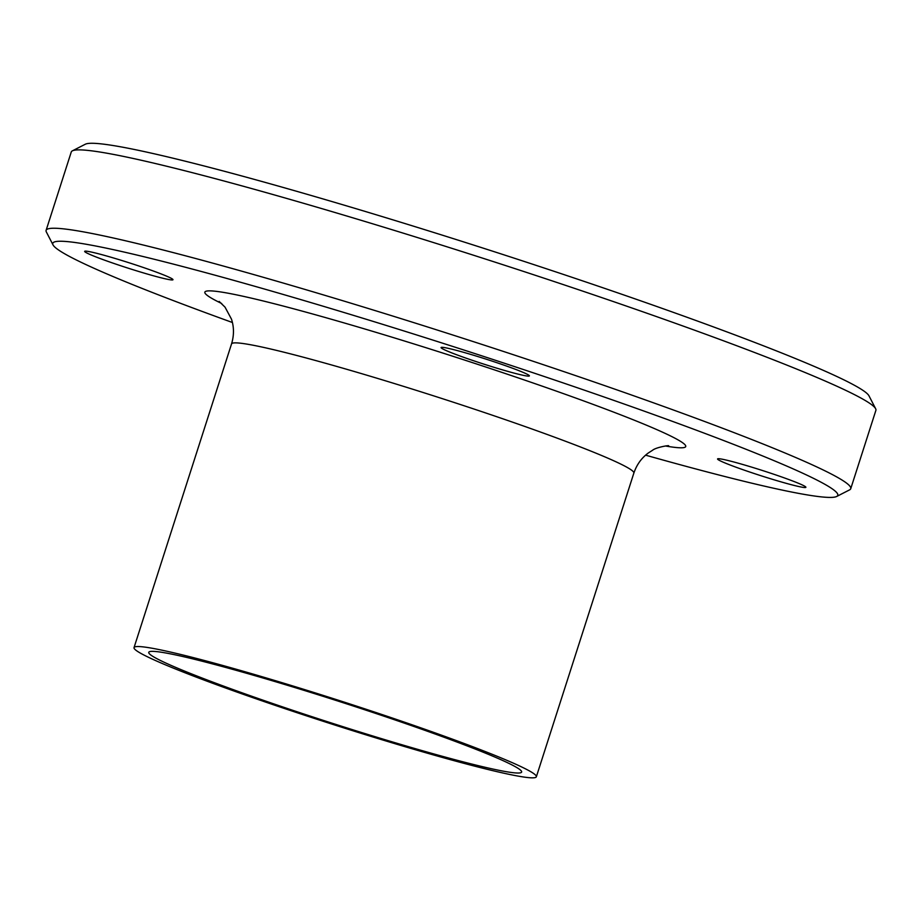 <?xml version="1.0" encoding="UTF-8"?>
<svg xmlns="http://www.w3.org/2000/svg" width="922" height="922" viewBox="0 0 922 922"><rect width="100%" height="100%" fill="white"/><g stroke="black" fill="none" stroke-linecap="round" stroke-linejoin="round"><path stroke-width="1.38" d="M512.298 372.626A46.377 2.708 17.8 0 1 465.426 357.932A46.377 2.708 17.8 0 1 441.073 347.548A46.377 2.708 17.8 0 1 486.055 359.142A46.377 2.708 17.8 0 1 529.389 375.899A46.377 2.708 17.8 0 1 512.298 372.626M163.713 274.952A46.377 2.708 17.8 0 1 172.979 279.712A46.377 2.708 17.8 0 1 127.985 268.118A46.377 2.708 17.8 0 1 84.663 251.36A46.377 2.708 17.8 0 1 114.904 258.391A46.377 2.708 17.8 0 1 163.713 274.952M726.836 463.708A46.377 2.708 17.8 0 1 717.57 458.949A46.377 2.708 17.8 0 1 762.563 470.543A46.377 2.708 17.8 0 1 805.886 487.3A46.377 2.708 17.8 0 1 775.644 480.281A46.377 2.708 17.8 0 1 726.836 463.708M232.425 322.504A412.238 24.087 17.8 0 1 53.015 244.872A412.238 24.087 17.8 0 1 452.633 346.395A412.238 24.087 17.8 0 1 836.68 496.474A412.238 24.087 17.8 0 1 685.91 466.29A412.238 24.087 17.8 0 1 645.607 455.168M836.68 496.474L849.611 489.859A422.553 24.687 -162.2 0 0 850.741 488.706A422.553 24.687 -162.2 0 0 455.964 336.023A422.553 24.687 -162.2 0 0 46.1 230.362A422.553 24.687 -162.2 0 0 46.354 231.964L53.015 244.872M46.1 230.362L71.259 152.003A422.553 24.687 17.8 0 1 72.389 150.839A422.553 24.687 17.8 0 1 481.123 257.664A422.553 24.687 17.8 0 1 875.646 408.746A422.553 24.687 17.8 0 1 875.9 410.336L850.741 488.706M458.522 761.883A211.276 12.343 17.8 0 1 244.998 694.923A211.276 12.343 17.8 0 1 134.036 647.601A211.276 12.343 17.8 0 1 338.973 700.432A211.276 12.343 17.8 0 1 536.35 776.773A211.276 12.343 17.8 0 1 458.522 761.883M72.389 150.839L85.32 144.224A412.238 24.087 17.8 0 1 484.085 248.433A412.238 24.087 17.8 0 1 868.985 395.838L875.646 408.746M449.498 758.241A195.81 11.444 17.8 0 1 251.602 696.191A195.81 11.444 17.8 0 1 148.753 652.327A195.81 11.444 17.8 0 1 338.697 701.296A195.81 11.444 17.8 0 1 521.633 772.048A195.81 11.444 17.8 0 1 449.498 758.241M221.706 303.522A252.501 14.752 17.8 0 1 449.786 355.281A252.501 14.752 17.8 0 1 665.373 445.971M134.036 647.601L231.537 343.929A211.276 12.343 17.8 0 1 436.463 396.76A211.276 12.343 17.8 0 1 633.852 473.101C636.722 464.653 641.562 457.923 648.385 452.933L652.511 450.305C655.738 447.435 668.485 445.257 668.669 445.752M536.35 776.773L633.852 473.101M219.148 301.425L225.026 307.141L231.48 319.139C234.096 327.149 234.119 335.424 231.537 343.929"/></g></svg>

